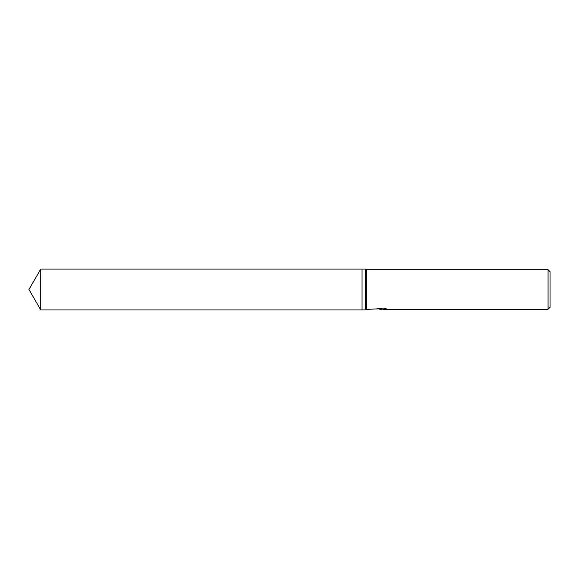 <?xml version="1.0" encoding="UTF-8"?>
<svg xmlns="http://www.w3.org/2000/svg" width="579" height="579" viewBox="0 0 579 579"><rect width="100%" height="100%" fill="white"/><g stroke="black" fill="none" stroke-linecap="round" stroke-linejoin="round"><path stroke-width="0.43" stroke-dasharray="2.9 2.17" d="M379.614 309.179L378.463 308.788L378.463 308.281L380.635 308.795L385.238 308.491L382.857 308.788M385.238 308.701L385.238 309.2L382.857 309.114M382.914 309.287L385.238 309.2M386.287 309.114L386.287 308.614L384.586 308.281L378.731 308.281L378.731 308.788M384.586 308.281L384.586 308.788M385.238 308.491L385.238 308.991M381.568 308.701L381.568 309.099M386.902 308.759C381.959 308.723 381.959 308.694 386.902 308.672M378.731 308.281L377.19 308.578L381.93 308.578L376.292 308.795L380.635 308.795M376.697 308.694L378.659 308.252M377.19 308.578L377.19 309.077M381.93 308.578L381.337 308.795M376.393 308.773L376.393 309.266M378.659 308.759L376.697 309.193M376.292 309.287L376.292 308.795M550.05 271.689L550.05 307.311M548.074 269.713L548.074 309.287M366.5 269.713L366.5 309.287M365.356 269.054L365.356 309.946M362.056 269.054L362.056 309.946L362.056 269.054M40.754 269.054L40.754 309.946M381.308 309.28L381.308 308.788"/><path stroke-width="0.87" d="M382.857 308.795L366.5 309.287L365.356 309.946L362.056 309.946L362.056 269.054L365.356 269.054L366.5 269.713L548.074 269.713L550.05 271.689L550.05 307.311L548.074 309.287L382.914 309.287L382.914 308.795M365.356 309.946L365.356 269.054M366.5 309.287L366.5 269.713M382.857 309.114L379.614 309.179M381.337 309.287L380.635 309.287M548.074 309.287L548.074 269.713M381.93 309.077L386.287 309.114M386.902 309.164C381.959 309.193 381.959 309.222 386.902 309.251M28.95 289.5L40.754 269.054L362.056 269.054L362.056 309.946L40.754 309.946L28.95 289.5M40.754 309.946L40.754 269.054"/></g></svg>
